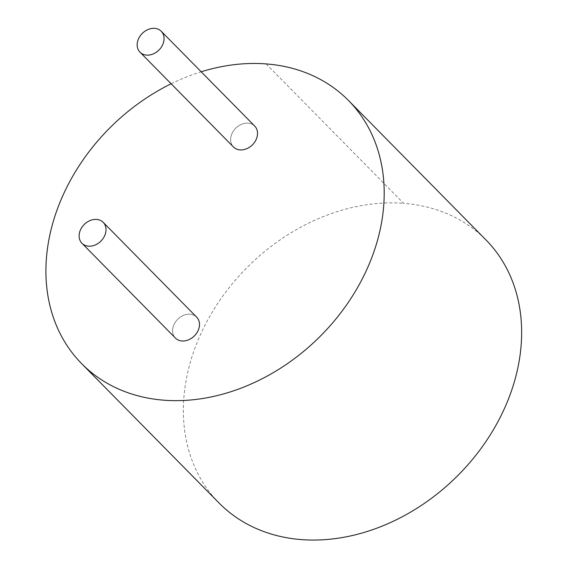 <?xml version="1.0" encoding="UTF-8"?>
<svg xmlns="http://www.w3.org/2000/svg" width="568" height="568" viewBox="0 0 568 568"><rect width="100%" height="100%" fill="white"/><g stroke="black" fill="none" stroke-linecap="round" stroke-linejoin="round"><path stroke-width="0.43" stroke-dasharray="2.84 2.13" d="M266.144 63.914L403.592 203.316A187.383 148.063 135.4 0 1 485.938 239.895M171.145 83.78A187.383 148.063 135.4 0 1 201.186 71.781M219.071 503.021A187.383 148.063 135.4 0 1 213.66 309.78A187.383 148.063 135.4 0 1 403.592 203.316M233.469 146.991A14.903 11.779 135.4 0 1 235.812 128.134A14.903 11.779 135.4 0 1 254.698 126.061A14.903 11.779 135.4 0 0 235.812 128.134A14.903 11.779 135.4 0 0 233.469 146.991M175.42 338.059A14.903 11.779 135.4 0 1 177.763 319.209A14.903 11.779 135.4 0 1 196.649 317.129A14.903 11.779 135.4 0 0 177.763 319.209A14.903 11.779 135.4 0 0 175.42 338.059"/><path stroke-width="0.85" d="M201.186 71.781A187.383 148.063 135.4 0 1 266.144 63.914A187.383 148.063 135.4 0 1 348.489 100.493A187.383 148.063 135.4 0 1 353.907 293.734A187.383 148.063 135.4 0 1 163.974 400.199A187.383 148.063 135.4 0 1 81.622 363.619A187.383 148.063 135.4 0 1 171.145 83.78M348.489 100.493L485.938 239.895A187.383 148.063 135.4 0 1 491.348 433.135A187.383 148.063 135.4 0 1 301.416 539.6A187.383 148.063 135.4 0 1 219.071 503.021L81.622 363.619M240.023 149.895A14.903 11.779 135.4 0 1 233.469 146.991A14.903 11.779 135.4 0 0 240.023 149.895A14.903 11.779 135.4 0 0 255.131 141.432A14.903 11.779 135.4 0 0 254.698 126.061A14.903 11.779 135.4 0 1 255.131 141.432A14.903 11.779 135.4 0 1 240.023 149.895M146.558 55.103A14.903 11.779 135.4 0 1 140.005 52.192A14.903 11.779 135.4 0 1 142.348 33.342A14.903 11.779 135.4 0 1 161.234 31.268A14.903 11.779 135.4 0 1 161.667 46.64A14.903 11.779 135.4 0 1 146.558 55.103A14.903 11.779 135.4 0 1 140.005 52.192A14.903 11.779 135.4 0 1 142.348 33.342A14.903 11.779 135.4 0 1 161.234 31.268A14.903 11.779 135.4 0 1 161.667 46.64A14.903 11.779 135.4 0 1 146.558 55.103M181.966 340.97A14.903 11.779 135.4 0 1 175.42 338.059A14.903 11.779 135.4 0 0 181.966 340.97A14.903 11.779 135.4 0 0 197.075 332.5A14.903 11.779 135.4 0 0 196.649 317.129A14.903 11.779 135.4 0 1 197.075 332.5A14.903 11.779 135.4 0 1 181.966 340.97M88.501 246.171A14.903 11.779 135.4 0 1 81.955 243.267A14.903 11.779 135.4 0 1 84.298 224.41A14.903 11.779 135.4 0 1 103.184 222.336A14.903 11.779 135.4 0 1 103.61 237.708A14.903 11.779 135.4 0 1 88.501 246.171A14.903 11.779 135.4 0 1 81.955 243.267A14.903 11.779 135.4 0 1 84.298 224.41A14.903 11.779 135.4 0 1 103.184 222.336A14.903 11.779 135.4 0 1 103.61 237.708A14.903 11.779 135.4 0 1 88.501 246.171M140.005 52.192L233.469 146.991L140.005 52.192M161.234 31.268L254.698 126.061L161.234 31.268M81.955 243.267L175.42 338.059L81.955 243.267M103.184 222.336L196.649 317.129L103.184 222.336"/></g></svg>
